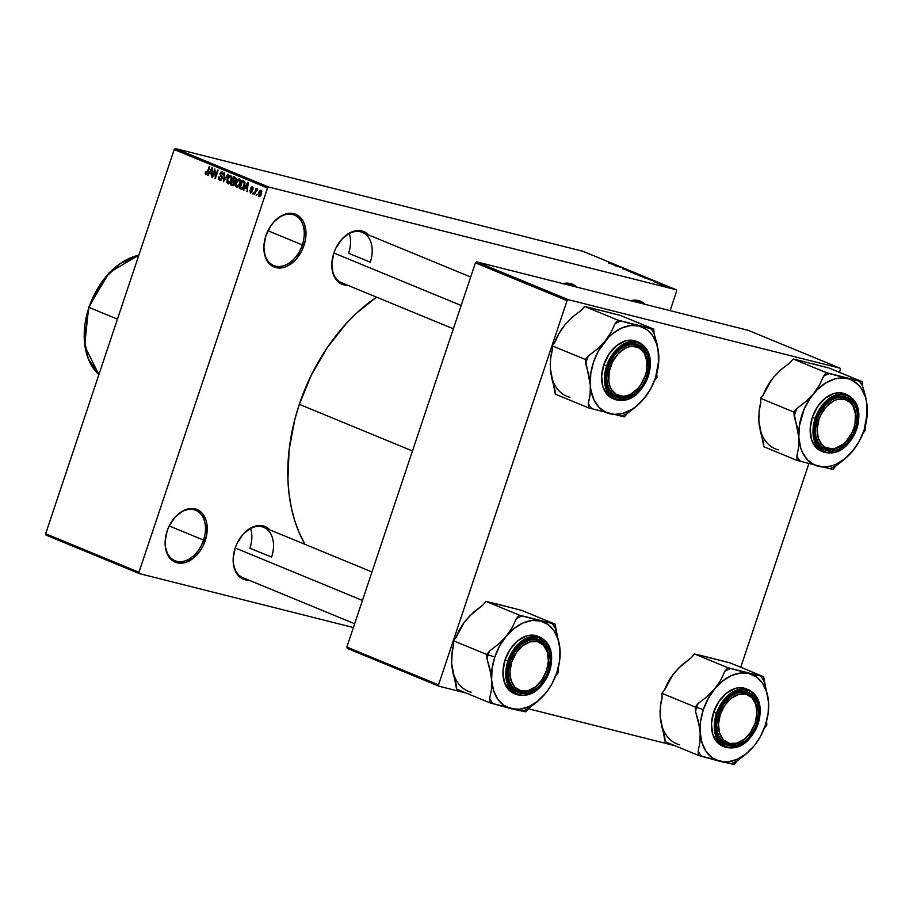 <?xml version="1.0" encoding="UTF-8"?>
<svg xmlns="http://www.w3.org/2000/svg" width="913" height="913" viewBox="0 0 913 913"><rect width="100%" height="100%" fill="white"/><g stroke="black" fill="none" stroke-linecap="round" stroke-linejoin="round"><path stroke-width="1.37" d="M264.314 242.242A27.242 18.682 112.4 0 0 277.814 266.459A27.242 18.682 112.4 0 0 302.317 244.912L303.983 245.46A28.486 19.538 -67.6 0 1 278.282 267.988A28.486 19.538 -67.6 0 1 264.279 242.459A28.486 19.538 -67.6 0 1 265.888 235.862L270.784 225.922L274.105 221.699L281.843 215.594L285.974 213.939L290.06 213.3L297.49 215.171L303.013 220.935L304.771 225.009L305.981 234.789L305.376 240.119L301.861 250.63L295.766 259.623L288.017 265.729L283.897 267.395L279.812 268.023L272.371 266.151L266.858 260.399L265.09 256.313L263.88 246.533L265.888 235.862A28.486 19.538 -67.6 0 1 271.538 224.838A28.486 19.538 -67.6 0 1 297.889 215.422A28.486 19.538 -67.6 0 1 303.983 245.46L302.317 244.912A27.242 18.682 -67.6 0 1 273.717 265.512A27.242 18.682 -67.6 0 1 264.314 242.23M165.55 537.426A27.242 18.682 112.4 0 0 179.039 561.655A27.242 18.682 112.4 0 0 203.553 540.097L205.208 540.656A28.486 19.538 -67.6 0 1 179.507 563.173A28.486 19.538 -67.6 0 1 165.515 537.643A28.486 19.538 -67.6 0 1 167.113 531.046L169.236 525.888L175.33 516.895L183.079 510.778L187.199 509.123L195.177 508.906L198.726 510.367L201.784 512.798L206.007 520.193L207.011 524.872L206.6 535.303L203.085 545.814L200.312 550.596L193.259 558.3L185.122 562.579L177.145 562.796L170.548 558.904L168.083 555.583L165.321 546.83L165.116 541.729L167.113 531.046A28.486 19.538 -67.6 0 1 172.774 520.022A28.486 19.538 -67.6 0 1 199.125 510.607A28.486 19.538 -67.6 0 1 205.208 540.656L203.553 540.097A27.242 18.682 -67.6 0 1 174.942 560.696A27.242 18.682 -67.6 0 1 165.55 537.426M249.078 580.234A28.486 19.538 -67.6 0 1 233.545 554.659A28.486 19.538 -67.6 0 1 235.143 548.074L237.266 542.904L243.36 533.911L251.109 527.805L255.229 526.139L263.206 525.934L269.849 529.86A28.486 19.538 -67.6 0 0 240.804 537.049A28.486 19.538 -67.6 0 0 235.143 548.074L233.146 558.745L233.351 563.846L236.113 572.611L241.637 578.363L249.066 580.234M347.762 285.278A28.486 19.538 -67.6 0 1 332.229 259.703A28.486 19.538 -67.6 0 1 333.838 253.118L335.961 247.948L342.055 238.955L349.793 232.849L358.01 230.555L361.902 230.978L368.532 234.903A28.486 19.538 -67.6 0 0 339.499 242.093A28.486 19.538 -67.6 0 0 333.838 253.118L331.841 263.789L333.04 273.569L337.262 280.976L340.332 283.407L347.762 285.278M169.213 525.945L203.553 540.097L169.213 525.945M267.977 230.761L302.317 244.912L267.977 230.761M354.655 623.762L242.972 577.712A27.242 18.682 -67.6 0 1 233.58 554.442M249.911 548.188L271.583 557.124L249.911 548.188A27.242 18.682 -67.6 0 0 250.619 528.444M453.35 328.806L341.667 282.768A27.242 18.682 -67.6 0 1 332.264 259.486M348.606 253.232L370.267 262.168L348.606 253.232A27.242 18.682 -67.6 0 0 349.314 233.488M299.316 404.333L412.471 450.976L299.316 404.333A162.24 111.272 112.4 0 0 304.999 544.342L299.293 532.952L294.785 520.844L291.373 507.89L289.079 494.195L287.926 479.896L289.079 450.052L294.808 419.501L299.316 404.333L311.413 374.923L327.219 347.693L346.13 323.681L356.515 313.193L376.533 297.136A162.24 111.272 112.4 0 0 299.316 404.333M268.753 187.051L676.202 289.752L582.871 251.269L175.422 148.568L268.753 187.051L267.532 188.01L174.2 149.538L45.65 533.751L138.97 572.223L267.532 188.01L138.97 572.223L139.404 573.604L353.388 627.539L139.404 573.604L138.97 572.223L45.65 533.751L46.084 535.132L139.404 573.604L46.084 535.132L45.65 533.751L174.2 149.538L175.422 148.568L174.2 149.538L267.532 188.01L268.753 187.051L676.202 289.752L676.636 291.133L676.202 289.752L582.871 251.269L175.422 148.568L268.753 187.051M660.635 284.399L659.277 283.966L660.635 284.399M661.229 284.205L657.155 283.087L661.217 284.24M656.995 282.893L655.637 282.471L656.995 282.893M654.119 281.626L658.341 282.95L654.085 281.74M649.143 279.515L654.37 281.01L649.143 279.515M639.659 275.886L646.267 277.712L639.043 275.498M630.94 272.302L637.548 274.117L630.335 271.903M608.834 263.184L615.91 265.158L608.412 262.944M613.388 264.77L618.615 266.276L613.388 264.77M620.281 267.144L615.111 265.763L620.281 267.144M622.826 268.639L629.16 270.693L622.632 268.867M634.421 272.793L626.432 270.431L634.421 272.793M638.78 275.247L633.827 273.478L639.477 275.304M649.029 279.275L642.535 277.061L649.029 279.275M665.668 286.26L661.537 284.788L666.33 286.191M665.634 286.454L664.276 286.031L665.634 286.454M257.124 194.378L256.199 195.336L257.124 194.378M257.272 188.865L256.291 189.664L257.363 189.938L256.291 189.664L256.074 188.5L254.076 194.458L254.613 194.674L255.64 191.593L254.613 194.674L254.076 194.458L256.074 188.5L256.291 189.664L257.135 188.843L257.671 189.402L255.64 191.593L257.226 190.189L257.226 188.854M253.483 192.883L252.559 193.841L253.483 192.883M252.456 186.88L250.687 188.089L251.395 190.463L252.513 190.749L251.395 190.463L252.319 191.741L250.733 192.232L249.763 190.623L250.413 193.065L252.342 191.673L250.55 193.122L249.763 190.623L250.584 192.152L251.589 191.958L250.596 188.455L251.429 186.994L252.456 186.88L253.118 189.094L252.068 187.701L251.212 188.489L252.433 190.201L252.342 191.673L251.258 188.192L252.193 187.747L253.118 189.094L252.285 186.823M245.152 187.998L243.326 190.03L247.674 182.497L248.233 182.726L247.183 191.616L246.989 188.751L245.152 187.998L246.989 188.751L247.183 191.616L248.233 182.726L247.674 182.497L243.326 190.03L245.152 187.998L247.537 188.592L245.152 187.998M236.615 187.382L238.555 186.754L240.073 184.027L239.434 178.971L235.942 182.44L236.501 182.589L235.942 182.44L235.531 185.476L237.026 187.485L235.577 185.796L236.513 181.036L237.791 179.336L239.309 178.925L240.484 180.477L240.187 183.673L238.807 186.48L236.844 187.45M227.908 183.798L229.848 183.171L231.354 180.443L230.727 175.387L227.234 178.857L227.794 178.994L227.234 178.857L226.812 181.881L228.318 183.89L226.858 182.201L227.805 177.442L229.072 175.741L230.601 175.33L231.765 176.882L231.571 179.724L230.099 182.885L228.124 183.867M205.802 174.68L207.924 172.431L209.785 166.862L209.248 166.645L207.365 172.283L207.924 172.42L206.92 173.344L207.502 173.493L206.144 173.732L205.505 171.655L206.064 171.792L205.163 173.755L206.098 174.748L205.185 173.927L205.505 171.655L205.904 173.516L206.76 173.561L209.248 166.645L209.785 166.862L207.582 173.333L205.961 174.725M209.397 173.253L207.571 175.285L211.93 167.752L212.478 167.981L211.428 176.882L211.234 174.006L209.397 173.253L211.234 174.006L211.428 176.882L212.478 167.981L211.93 167.752L207.571 175.285L209.397 173.253L211.793 173.858L209.397 173.253M214.76 170.788L212.569 177.35L212.033 177.133L214.783 168.928L215.388 176.654L217.579 170.08L218.116 170.297L215.365 178.503L214.76 170.788L215.365 178.503L218.116 170.297L217.579 170.08L215.388 176.654L214.783 168.928L212.033 177.133L212.569 177.35L214.76 170.788L215.354 170.936L214.76 170.788M222.316 171.906L220.044 173.538L220.706 176.369L222.076 176.711L220.706 176.369L222.053 178.606L219.965 179.427L218.766 176.871L219.588 180.363L222.042 178.663L221.014 180.192L219.759 180.42L218.698 179.473L218.686 177.133L219.325 176.985L219.713 179.29L221.243 179.005L221.562 177.464L219.93 173.949L220.98 172.101L222.316 171.906L223.251 173.116L223.092 175.022L221.802 172.808L220.432 174.463L222.133 176.86L222.042 178.663L221.882 176.38L220.455 174.691L222.007 172.877L223.092 175.022L222.099 171.838M228.284 174.497L223.365 181.801L224.53 172.945L223.913 180.934L227.736 174.269L228.284 174.497L227.736 174.269L223.913 180.934L224.53 172.945L223.365 181.801L228.284 174.497M232.393 185.522L234.812 183.775L233.283 185.659L230.749 184.837L233.488 176.643L235.68 177.67L236.079 179.131L234.755 181.47L234.812 183.775L234.755 181.47L235.908 179.987L235.143 177.316L233.488 176.643L230.749 184.837L232.724 185.624M241.009 189.071L244.41 185.761L242.367 189.037L239.457 188.432L242.207 180.238L244.479 181.345L244.924 183.433L244.41 185.761L244.479 181.345L242.207 180.238L239.457 188.432L241.306 189.174M260.992 190.406L258.482 192.883L258.927 196.58L261.46 194.035L260.49 195.987L259.018 196.615L258.094 194.754L259.452 190.977L261.335 190.623L261.62 193.522L260.833 190.349M670.108 310.637L676.636 291.133L670.108 310.637M347.305 648.435L438.959 686.222L466.36 693.127L438.959 686.222L438.525 684.841L567.076 300.628L475.422 262.841L346.86 647.055L438.525 684.841L438.959 686.222L347.305 648.435L346.86 647.055L347.305 648.435M528.307 708.739L674.89 745.693L528.307 708.739M748.272 330.346L476.643 261.871L568.297 299.669L839.926 368.133L748.272 330.346L476.643 261.871L475.422 262.841L346.86 647.055L438.525 684.841L567.076 300.628L475.422 262.841L476.643 261.871L568.297 299.669L567.076 300.628L568.297 299.669L839.926 368.133L840.359 369.514L839.926 368.133L748.272 330.346M740.74 667.266L808.838 463.747L740.74 667.266M839.424 372.321L840.359 369.514L839.424 372.321M630.484 300.776L638.461 300.56L645.057 304.451M562.454 283.749L570.431 283.544L577.027 287.424M339.362 242.276A27.242 18.682 -67.6 0 1 362.438 232.381A27.242 18.682 -67.6 0 1 370.267 262.168A27.242 18.682 112.4 0 0 364.504 233.466A27.242 18.682 112.4 0 0 339.374 242.265M564.508 284.023A27.242 18.682 -67.6 0 1 570.967 284.947A27.242 18.682 -67.6 0 1 573.375 286.26A27.242 18.682 112.4 0 0 564.508 284.023M240.678 537.232A27.242 18.682 -67.6 0 1 263.743 527.337A27.242 18.682 -67.6 0 1 271.583 557.124A27.242 18.682 112.4 0 0 265.82 528.422A27.242 18.682 112.4 0 0 240.678 537.221M632.173 301.085A27.242 18.682 -67.6 0 1 638.997 301.963A27.242 18.682 -67.6 0 1 641.691 303.481A27.242 18.682 112.4 0 0 632.173 301.085M271.412 225.02A27.242 18.682 -67.6 0 1 294.488 215.126A27.242 18.682 -67.6 0 1 302.317 244.912A27.242 18.682 112.4 0 0 296.554 216.21A27.242 18.682 112.4 0 0 271.412 225.009M172.648 520.205A27.242 18.682 -67.6 0 1 195.713 510.321A27.242 18.682 -67.6 0 1 203.553 540.097A27.242 18.682 112.4 0 0 197.79 511.406A27.242 18.682 112.4 0 0 172.648 520.205M562.922 283.623A28.486 19.538 -67.6 0 1 576.708 287.104M205.163 173.755L207.068 174.235L205.163 173.755M206.92 173.344L206.144 173.732M208.164 175.433L207.571 175.285L208.164 175.433M209.899 172.374L212.375 168.848L211.873 173.105L209.899 172.374L211.382 172.979L211.953 168.734L209.899 172.374M215.4 178.423L214.806 178.263L215.4 178.423M220.307 179.507L221.437 179.793M221.425 179.804L219.965 179.427M223.274 173.196L222.007 172.877M226.812 181.881L227.554 182.064L226.812 181.881M227.759 179.085L230.407 176.346L231.719 176.677L230.407 176.346L231.822 178.4L231.229 178.252L231.388 180.34L228.227 182.828L227.759 179.085L227.622 182.235L229.266 182.691L230.841 180.192L231.069 177.076L229.346 176.483L227.759 179.085M231.719 176.654L230.407 176.346M229.779 183.228L228.227 182.828M233.568 185.556L230.749 184.837L233.568 185.556M234.47 180.831L235.417 178.857L233.705 177.818L232.883 180.272L233.705 177.818L236.068 178.56L234.618 178.195L235.885 180.044L234.458 180.831L235.314 181.048L233.876 180.683M233.306 184.688L234.344 182.315L232.564 181.231L231.594 184.106L232.564 181.231L234.995 182.007L233.602 181.653L234.835 183.707L233.306 184.688L234.242 184.928L232.724 184.563M235.531 185.476L236.262 185.659L235.531 185.476M236.467 182.68L239.126 179.929L240.427 180.26L239.126 179.929L240.53 181.984L239.948 181.835L240.108 183.924L236.935 186.423L236.467 182.68L236.341 185.83L237.973 186.286L239.628 183.547L239.777 180.671L238.053 180.066L236.467 182.68M240.427 180.249L239.126 179.929M238.487 186.823L236.935 186.423M237.232 186.503L238.498 186.823L237.232 186.503M242.196 189.128L239.457 188.432L242.196 189.128M240.313 187.69L242.413 181.413L244.821 182.018L242.413 181.413L244.855 182.178L243.349 181.801L244.912 182.486L244.056 182.269L244.433 185.67L242.995 187.439L243.611 187.599L240.313 187.69L242.173 188.181L243.794 185.784L244.216 182.611L242.413 181.413L240.313 187.69M242.949 188.535L241.26 188.089M243.919 190.178L243.326 190.03L243.919 190.178M247.195 191.536L246.624 191.388L247.195 191.536M245.654 187.108L248.131 183.581L247.628 187.85L245.654 187.108L247.126 187.724L247.708 183.479L245.654 187.108M251.76 191.604L250.733 192.232M253.243 188.01L252.034 187.69M251.258 188.192L252.193 187.747M256.154 190.406L256.884 189.927M261.769 191.513L260.422 191.216L259.452 192.061L259.018 193.1L260.696 191.251L261.769 191.525L260.696 191.251L261.46 194.024L259.224 195.736L259.018 193.1L259.224 195.736M259.383 195.77L260.445 196.044L259.315 195.759L261.027 193.51L260.696 191.251M614.244 265.021L617.77 266.025L614.244 265.021M625.964 269.974L626.535 269.986M635.962 273.889L636.897 273.797M632.321 272.405L636.224 273.626M640.401 275.361L637.708 274.642L640.641 275.6M638.107 274.802L635.003 273.957L638.244 275.03M644.669 277.484L645.605 277.392M641.029 275.988L644.932 277.221M649.782 279.252L643.711 277.552L649.782 279.458M649.999 279.755L653.525 280.759L649.999 279.755M662.667 285.027L661.959 285.084M663.203 285.244L665.714 286.031M631.625 272.473L636.532 273.911M640.333 276.057L645.24 277.506M662.576 285.244L665.098 286.031M630.712 300.708A28.486 19.538 -67.6 0 1 644.909 304.291M608.845 366.364L610.466 366.9A26.009 17.838 -67.6 0 1 633.93 346.335A26.009 17.838 -67.6 0 1 646.712 369.651A26.009 17.838 -67.6 0 1 645.24 375.665L640.766 384.75L637.742 388.596L630.666 394.176L626.9 395.683L623.168 396.265L616.389 394.553L611.345 389.303L609.736 385.571L608.823 381.303L609.188 371.785L612.406 362.187L617.964 353.97L625.028 348.389L628.806 346.883L632.526 346.301L639.317 348.013L644.361 353.263L646.883 361.263L646.518 370.781L645.24 375.665A26.009 17.838 -67.6 0 1 640.081 385.731A26.009 17.838 -67.6 0 1 616.024 394.336A26.009 17.838 -67.6 0 1 610.466 366.9L608.845 366.364M646.746 369.434A27.242 18.682 112.4 0 0 646.769 369.229A27.242 18.682 112.4 0 0 637.468 345.776A27.242 18.682 112.4 0 0 614.335 355.636A27.242 18.682 -67.6 0 1 637.4 345.753A27.242 18.682 -67.6 0 1 646.746 369.434A27.242 18.682 112.4 0 0 637.536 345.81A27.242 18.682 112.4 0 0 614.335 355.636A27.242 18.682 -67.6 0 1 637.4 345.753A27.242 18.682 -67.6 0 1 646.746 369.434M333.873 253.004L461.156 305.478L333.873 253.004M639.945 385.914A27.242 18.682 -67.6 0 1 616.629 396.128A27.242 18.682 -67.6 0 1 607.236 372.846A27.242 18.682 112.4 0 0 616.766 396.185A27.242 18.682 112.4 0 0 639.945 385.914A27.242 18.682 -67.6 0 1 616.629 396.128A27.242 18.682 -67.6 0 1 607.236 372.846A27.242 18.682 112.4 0 0 616.697 396.151A27.242 18.682 112.4 0 0 639.83 386.073L640.081 385.731M550.984 373.919L550.334 368.578L551.92 379.135L554.99 389.828L555.275 394.142L588.6 407.883L555.275 394.142L550.334 368.578L550.55 358.832L552.331 350.078L552.045 345.765L554.956 342.261L559.053 333.371L565.01 324.72A46.38 31.807 112.4 0 0 564.999 324.72L572.713 316.857L581.729 309.929L584.628 306.414L617.953 320.155L615.054 323.67L610.945 332.549L604.999 341.211L597.285 349.074L588.28 356.002L585.381 359.505L590.323 385.069L590.106 394.827L588.314 403.569L588.6 407.883L624.412 416.91L627.322 413.406L636.27 406.513L644.042 398.616L636.064 406.456L631.75 409.469L622.826 413.429L614.015 414.422L605.924 412.379L599.088 407.438L593.998 399.951L590.985 390.41L590.323 385.069L590.768 373.714L593.507 362.096L598.357 351.003L608.845 337L612.965 333.359L621.719 328.007L630.666 325.519L639.191 326.044L617.953 320.155L584.628 306.414L620.441 315.442L653.765 329.182L620.441 315.442L603.128 310.945M562.728 327.653L562.762 327.607A46.38 31.807 112.4 0 0 562.728 327.653A46.38 31.807 112.4 0 0 554.533 342.763L558.368 334.512L562.819 327.527M658.147 366.992L658.718 354.746A46.38 31.807 -67.6 0 1 658.147 366.992A46.38 31.807 -67.6 0 1 655.534 377.731L650.672 388.812L644.042 398.616A46.38 31.807 -67.6 0 1 609.838 413.772A46.38 31.807 -67.6 0 1 590.323 385.069A46.38 31.807 -67.6 0 1 604.999 341.211L597.285 349.074L588.28 356.002A51.333 35.208 112.4 0 0 585.667 363.819L588.737 374.513L590.323 385.069L590.106 394.827L588.314 403.569A51.333 35.208 112.4 0 0 591.795 408.693L621.217 416.111A51.333 35.208 112.4 0 0 627.322 413.406L636.27 406.513L646.29 395.717M646.895 376.088A28.486 19.538 -67.6 0 1 621.205 398.604A28.486 19.538 -67.6 0 1 607.202 373.075A28.486 19.538 -67.6 0 1 608.8 366.478L613.707 356.538L617.028 352.327L620.76 348.834L628.886 344.555L636.863 344.338L640.412 345.799L643.471 348.23L647.694 355.625L648.903 365.405L646.895 376.088L644.772 381.246L641.999 386.028L634.946 393.731L626.809 398.011L618.843 398.228L612.235 394.336L609.77 391.015L607.008 382.262L606.803 377.16L608.8 366.478A28.486 19.538 -67.6 0 1 614.46 355.454A28.486 19.538 -67.6 0 1 640.812 346.038A28.486 19.538 -67.6 0 1 646.895 376.088L645.286 375.551L646.895 376.088M636.418 341.325L630.096 340.172L625.645 340.857L616.811 345.513L609.142 353.879L603.813 364.686A30.962 21.239 112.4 0 1 636.315 341.279L639.157 342.455L627.87 342.204L617.485 348.538L606.643 365.862L607.647 366.193C609.633 357.622 622.324 339.316 637.411 342.706C652.236 346.86 651.665 368.224 648.059 376.373L650.182 365.052L648.903 354.678L647.032 350.352L641.177 344.247L637.411 342.706L628.954 342.923L620.326 347.465L612.84 355.636L609.895 360.715L606.164 371.865L605.524 377.514L606.803 387.888L608.674 392.213L614.529 398.319L618.284 399.86L626.752 399.643L635.38 395.089L639.34 391.392L642.866 386.929L648.059 376.373C646.073 384.944 633.371 403.249 618.284 399.86C603.459 395.706 604.041 374.341 607.647 366.193L606.643 365.862A30.962 21.239 -67.6 0 1 639.157 342.455C649.805 348.469 652.841 359.79 648.264 376.407C640.401 395.112 629.502 402.873 615.556 399.7A30.962 21.239 -67.6 0 1 606.643 365.862L603.813 364.686L606.643 365.862L604.748 383.414L615.556 399.7L612.714 398.536A30.962 21.239 112.4 0 1 603.813 364.686L601.644 376.293L602.945 386.929L607.544 394.964L612.817 398.57M656.995 377.56L656.732 373.702L656.995 377.56L654.507 380.561L656.995 377.56M658.49 364.549L658.147 349.542L654.05 333.496L653.765 329.182L639.191 326.044L646.724 329.559L649.942 332.378L652.738 335.824L656.824 344.418L658.718 354.746L658.787 360.338L655.534 377.731A46.38 31.807 -67.6 0 1 646.324 395.671A46.38 31.807 -67.6 0 1 644.042 398.616M550.254 362.986L550.334 368.578L550.55 358.832L552.331 350.078L552.045 345.765L585.381 359.505L552.045 345.765L554.956 342.261L559.053 333.371L565.01 324.708A46.38 31.807 112.4 0 0 565.01 324.72L572.713 316.857L581.729 309.929L584.628 306.414L595.025 308.914M550.767 357.223L552.308 349.622A46.38 31.807 112.4 0 0 550.904 356.332L550.801 356.983M641.976 388.173L648.059 376.293M585.381 359.505L585.667 363.819A51.333 35.208 -67.6 0 1 588.28 356.002L585.381 359.505M588.6 407.883L591.795 408.693A51.333 35.208 -67.6 0 1 588.314 403.569L588.6 407.883M624.412 416.91L627.322 413.406A51.333 35.208 -67.6 0 1 621.217 416.111L624.412 416.91M639.191 326.044A46.38 31.807 -67.6 0 1 658.718 354.746L657.143 344.258L654.05 333.496A51.333 35.208 112.4 0 0 650.57 328.383L617.953 320.155L615.054 323.67A51.333 35.208 -67.6 0 1 621.148 320.965A51.333 35.208 112.4 0 0 615.054 323.67L610.945 332.549L604.999 341.211A46.38 31.807 -67.6 0 1 639.191 326.044M654.05 333.496L653.765 329.182L650.57 328.383A51.333 35.208 -67.6 0 1 654.05 333.496M550.334 368.578A46.38 31.807 112.4 0 0 569.849 397.281M817.375 418.919L818.984 419.466A26.009 17.838 -67.6 0 1 842.448 398.901A26.009 17.838 -67.6 0 1 855.23 422.205A26.009 17.838 -67.6 0 1 853.769 428.231L855.047 423.347L855.413 413.817L852.879 405.829L850.642 402.793L844.605 399.243L837.324 399.438L833.558 400.955L826.493 406.536L820.924 414.742L818.984 419.466L817.158 429.213L818.265 438.137L822.122 444.893L824.918 447.119L831.697 448.831L835.429 448.249L842.859 444.334L846.271 441.15L851.829 432.945L853.769 428.231A26.009 17.838 -67.6 0 1 848.599 438.297A26.009 17.838 -67.6 0 1 824.553 446.891A26.009 17.838 -67.6 0 1 818.984 419.466L817.375 418.919M822.853 408.202A27.242 18.682 -67.6 0 1 845.929 398.308A27.242 18.682 -67.6 0 1 855.264 421.989A27.242 18.682 112.4 0 0 855.298 421.783A27.242 18.682 112.4 0 0 845.997 398.342A27.242 18.682 112.4 0 0 822.853 408.202A27.242 18.682 -67.6 0 1 845.929 398.308A27.242 18.682 -67.6 0 1 855.264 421.989A27.242 18.682 112.4 0 0 846.066 398.365A27.242 18.682 112.4 0 0 822.864 408.191M848.474 438.468A27.242 18.682 -67.6 0 1 825.158 448.694A27.242 18.682 -67.6 0 1 815.765 425.412A27.242 18.682 112.4 0 0 825.295 448.74A27.242 18.682 112.4 0 0 848.474 438.468A27.242 18.682 -67.6 0 1 825.158 448.694A27.242 18.682 -67.6 0 1 815.765 425.412A27.242 18.682 112.4 0 0 825.226 448.717A27.242 18.682 112.4 0 0 848.348 438.639L848.599 438.297M759.513 426.485L758.851 421.144L760.438 431.701L763.519 442.394L763.804 446.708L797.129 460.449L763.804 446.708L758.851 421.144L759.08 411.398L760.86 402.644L760.575 398.33L763.485 394.815L767.582 385.937L773.528 377.274A46.38 31.807 112.4 0 0 773.528 377.286L781.243 369.423L790.247 362.484L793.157 358.98L826.482 372.721L823.583 376.224L819.475 385.115L813.529 393.765L805.814 401.629L796.809 408.556L793.899 412.071L798.852 437.635L798.624 447.381L796.844 456.135L797.129 460.449L832.941 469.476L835.852 465.961L844.799 459.079L852.559 451.17L844.593 459.011L835.84 464.363L831.355 465.984L822.545 466.977L814.442 464.934L807.617 460.004L802.527 452.517L800.735 447.963L798.852 437.635L799.297 426.268L804.216 408.99L810.014 398.467L817.375 389.566L825.809 382.912L834.733 378.952L839.195 378.073L847.721 378.61L826.482 372.721L793.157 358.98L828.97 368.007L862.294 381.748L828.97 368.007L811.646 363.511M771.291 380.15A46.38 31.807 112.4 0 0 771.245 380.219A46.38 31.807 112.4 0 0 763.063 395.329L771.348 380.082M866.665 419.558L867.236 407.312A46.38 31.807 -67.6 0 1 866.665 419.558A46.38 31.807 -67.6 0 1 864.063 430.285L859.201 441.378L852.559 451.17A46.38 31.807 -67.6 0 1 818.368 466.338A46.38 31.807 -67.6 0 1 798.852 437.635A46.38 31.807 -67.6 0 1 813.529 393.765L805.814 401.629L796.809 408.556A51.333 35.208 112.4 0 0 794.196 416.385L797.266 427.079L798.852 437.635L798.624 447.381L796.844 456.135A51.333 35.208 112.4 0 0 800.324 461.248L829.746 468.666A51.333 35.208 112.4 0 0 835.852 465.961L844.799 459.079L854.808 448.283M855.424 428.642A28.486 19.538 -67.6 0 1 829.723 451.17A28.486 19.538 -67.6 0 1 815.731 425.629A28.486 19.538 -67.6 0 1 817.329 419.044L819.452 413.874L825.546 404.881L833.295 398.776L837.415 397.121L841.501 396.482L848.942 398.353L854.454 404.105L856.223 408.191L857.227 412.87L856.816 423.301L853.301 433.812L847.207 442.805L839.469 448.911L835.338 450.577L831.252 451.205L823.823 449.333L818.299 443.581L815.537 434.816L815.332 429.715L817.329 419.044A28.486 19.538 -67.6 0 1 822.99 408.02A28.486 19.538 -67.6 0 1 849.33 398.604A28.486 19.538 -67.6 0 1 855.424 428.642L853.815 428.106L855.424 428.642M844.936 393.891L838.613 392.727L834.174 393.423L825.341 398.068L817.671 406.445L812.342 417.252A30.962 21.239 112.4 0 1 844.845 393.845L847.675 395.009L836.399 394.77L826.014 401.092L815.172 418.416L816.176 418.747C818.162 410.188 830.853 391.882 845.94 395.261C860.765 399.426 860.194 420.779 856.588 428.939L858.711 417.618L857.433 407.232L855.561 402.907L849.706 396.801L845.94 395.261L841.82 394.815L837.483 395.489L828.856 400.031L821.369 408.202L818.425 413.269L814.693 424.419L814.259 435.49L815.332 440.454L819.806 448.306L823.058 450.885L826.813 452.426L830.944 452.871L835.281 452.197L843.909 447.655L847.869 443.958L854.328 434.417L856.588 428.939C854.602 437.498 841.9 455.804 826.813 452.426C811.988 448.272 812.559 426.907 816.176 418.747L815.172 418.416A30.962 21.239 -67.6 0 1 847.675 395.009C858.334 401.035 861.37 412.345 856.793 428.973C848.93 447.667 838.02 455.439 824.074 452.266A30.962 21.239 -67.6 0 1 815.172 418.416L812.342 417.252L815.172 418.416L813.278 435.98L824.074 452.266L821.244 451.09A30.962 21.239 112.4 0 1 812.342 417.252L810.173 428.859L811.474 439.484L816.074 447.53L821.335 451.136M865.524 430.126L865.262 426.268L865.524 430.126L863.036 433.127L865.524 430.126M867.008 417.115L866.665 402.108L862.58 386.062L862.294 381.748L847.721 378.61L851.646 380.002L858.471 384.932L861.267 388.39L865.353 396.984L866.585 401.971L867.316 412.904L864.063 430.285A46.38 31.807 -67.6 0 1 854.842 448.237A46.38 31.807 -67.6 0 1 852.559 451.17M758.783 415.541L758.851 421.144L759.08 411.398L760.86 402.644L760.575 398.33L793.899 412.071L760.575 398.33L763.485 394.815L767.582 385.937L773.539 377.274A46.38 31.807 112.4 0 0 773.528 377.274L781.243 369.423L790.247 362.484L793.157 358.98L803.554 361.468M759.296 409.789L760.837 402.188A46.38 31.807 112.4 0 0 759.422 408.898L759.331 409.538M793.899 412.071L794.196 416.385A51.333 35.208 -67.6 0 1 796.809 408.556L793.899 412.071M797.129 460.449L800.324 461.248A51.333 35.208 -67.6 0 1 796.844 456.135L797.129 460.449M832.941 469.476L835.852 465.961A51.333 35.208 -67.6 0 1 829.746 468.666L832.941 469.476M847.721 378.61A46.38 31.807 -67.6 0 1 867.236 407.312L865.672 396.813L862.58 386.062A51.333 35.208 112.4 0 0 859.099 380.938L826.482 372.721L823.583 376.224A51.333 35.208 -67.6 0 1 829.677 373.52A51.333 35.208 112.4 0 0 823.583 376.224L819.475 385.115L813.529 393.765A46.38 31.807 -67.6 0 1 847.721 378.61M862.58 386.062L862.294 381.748L859.099 380.938A51.333 35.208 -67.6 0 1 862.58 386.062M758.851 421.144A46.38 31.807 112.4 0 0 778.378 449.847M541.261 680.87A27.242 18.682 -67.6 0 1 517.945 691.084A27.242 18.682 -67.6 0 1 508.541 667.802A27.242 18.682 112.4 0 0 518.082 691.141A27.242 18.682 112.4 0 0 541.261 680.87A27.242 18.682 -67.6 0 1 517.945 691.084A27.242 18.682 -67.6 0 1 508.541 667.802A27.242 18.682 112.4 0 0 518.013 691.107A27.242 18.682 112.4 0 0 541.135 681.03L541.386 680.687A26.009 17.838 -67.6 0 1 517.329 689.281A26.009 17.838 -67.6 0 1 511.771 661.857L510.15 661.32L511.771 661.857L509.945 671.603L511.04 680.527L514.898 687.284L520.935 690.833L528.216 690.639L535.634 686.736L542.082 679.706L546.556 670.621A26.009 17.838 -67.6 0 1 541.386 680.687M362.461 600.434L235.189 547.96L362.461 600.434M515.64 650.592A27.242 18.682 -67.6 0 1 538.716 640.709A27.242 18.682 -67.6 0 1 548.051 664.379A27.242 18.682 112.4 0 0 548.085 664.185A27.242 18.682 112.4 0 0 538.784 640.732A27.242 18.682 112.4 0 0 515.64 650.592A27.242 18.682 -67.6 0 1 538.716 640.709A27.242 18.682 -67.6 0 1 548.051 664.379A27.242 18.682 112.4 0 0 538.853 640.766A27.242 18.682 112.4 0 0 515.651 650.592M546.556 670.621L548.382 660.875L547.275 651.939L543.418 645.183L537.392 641.634L530.111 641.828L522.681 645.742L516.244 652.772L511.771 661.857A26.009 17.838 -67.6 0 1 535.235 641.291A26.009 17.838 -67.6 0 1 548.017 664.607A26.009 17.838 -67.6 0 1 546.556 670.621M491.057 674.775L491.628 680.025A46.38 31.807 -67.6 0 1 494.812 657.04L488.17 654.838A51.333 35.208 112.4 0 0 486.971 658.775L490.041 669.469L491.628 680.025L491.411 689.772L489.63 698.525L489.916 702.839L456.58 689.098L451.638 663.534L451.855 653.788L453.647 645.035L453.362 640.721L486.686 654.461L486.971 658.775L491.057 674.775M548.211 671.044L546.59 670.496L548.211 671.044L546.088 676.202L539.994 685.195L536.251 688.687L528.125 692.967L520.148 693.184L513.54 689.292L509.317 681.897L508.119 672.116L510.116 661.434A28.486 19.538 -67.6 0 1 515.777 650.41A28.486 19.538 -67.6 0 1 542.117 640.994A28.486 19.538 -67.6 0 1 548.211 671.044A28.486 19.538 -67.6 0 1 522.51 693.56A28.486 19.538 -67.6 0 1 508.507 668.031A28.486 19.538 -67.6 0 1 510.116 661.434L515.012 651.494L522.065 643.791L530.202 639.511L538.179 639.294L544.776 643.186L549.01 650.581L550.208 660.361L548.211 671.044M537.723 636.281L531.4 635.117L526.961 635.813L518.116 640.47L510.447 648.835L505.129 659.643L507.959 660.807L506.053 678.37L516.861 694.656A30.962 21.239 -67.6 0 1 507.959 660.807L505.129 659.643A30.962 21.239 112.4 0 0 514.03 693.492L516.861 694.656C530.807 697.829 541.717 690.057 549.569 671.363L549.364 671.329C547.378 679.9 534.687 698.194 519.6 694.816C504.775 690.662 505.346 669.297 508.952 661.149L507.959 660.807A30.962 21.239 -67.6 0 1 540.462 637.411L529.186 637.16L518.801 643.494L507.959 660.807L508.952 661.149L506.829 672.47L508.107 682.844L509.979 687.169L515.845 693.275L519.6 694.816L523.72 695.261L532.439 692.83L536.684 690.045L544.171 681.885L547.115 676.807L550.847 665.657L551.281 654.598L548.336 645.297L545.734 641.782L538.727 637.651L534.596 637.206L525.888 639.648L517.671 646.119L514.156 650.592L508.952 661.149C510.938 652.578 523.64 634.273 538.727 637.651C553.552 641.816 552.981 663.169 549.364 671.329L549.569 671.363C554.145 654.735 551.11 643.425 540.462 637.411L537.631 636.235A30.962 21.239 112.4 0 0 505.129 659.643L502.949 671.249L504.261 681.885L508.849 689.92L514.122 693.526M453.647 645.035L453.362 640.721L456.26 637.217L463.074 623.956L469.99 615.613L483.034 604.874L485.933 601.37L519.269 615.111L516.359 618.615L512.261 627.505L506.316 636.156L498.601 644.019L489.596 650.958L486.686 654.461L453.362 640.721L456.26 637.217L464.066 622.563A46.38 31.807 112.4 0 0 464.032 622.609A46.38 31.807 112.4 0 0 455.838 637.719L459.673 629.468L464.124 622.483M464.032 622.609L466.326 619.665A46.38 31.807 112.4 0 0 466.315 619.676L474.03 611.813L483.034 604.874L485.933 601.37L521.745 610.398L555.081 624.138L519.269 615.111L485.933 601.37L504.433 605.901M558.3 672.516L558.048 668.658L558.3 672.516L555.823 675.517L558.3 672.516M452.3 668.875L451.638 663.534L453.225 674.091L456.295 684.784L456.58 689.098L489.916 702.839L511.154 708.728L503.622 705.213L497.608 698.947L493.522 690.354L491.628 680.025L492.073 668.67L494.812 657.04L499.673 645.959L506.316 636.156L514.281 628.315L523.035 622.963L531.982 620.475L540.507 621L548.028 624.515L554.043 630.78L558.14 639.374L560.023 649.702A46.38 31.807 -67.6 0 1 559.452 661.948L560.137 654.758L559.452 644.498L555.366 628.452L555.081 624.138L521.745 610.398L496.341 603.858M525.728 711.866L528.627 708.362L537.586 701.469L545.346 693.56L537.38 701.412L528.627 706.765L519.68 709.253L511.154 708.728L525.728 711.866L528.627 708.362A51.333 35.208 -67.6 0 1 522.533 711.056L525.728 711.866M452.083 652.179L453.613 644.578A46.38 31.807 112.4 0 0 452.209 651.289L451.638 663.534L451.57 657.942M559.795 659.506L560.023 649.702L559.578 661.058L556.839 672.676L551.988 683.769L547.595 690.673M559.452 661.948A46.38 31.807 -67.6 0 1 547.629 690.627A46.38 31.807 -67.6 0 1 545.346 693.56A46.38 31.807 -67.6 0 1 511.154 708.728A46.38 31.807 -67.6 0 1 491.628 680.025L491.411 689.772L489.63 698.525A51.333 35.208 112.4 0 0 493.111 703.649L522.533 711.056A51.333 35.208 112.4 0 0 528.627 708.362L537.586 701.469L545.346 693.56M555.366 628.452A51.333 35.208 112.4 0 0 551.886 623.328L540.507 621A46.38 31.807 -67.6 0 1 560.023 649.702L555.081 624.138L551.886 623.328A51.333 35.208 -67.6 0 1 555.366 628.452M522.464 615.921A51.333 35.208 112.4 0 0 516.359 618.615L512.261 627.505L506.316 636.156A46.38 31.807 -67.6 0 1 540.507 621L519.269 615.111L516.359 618.615A51.333 35.208 -67.6 0 1 522.464 615.921M489.596 650.958A51.333 35.208 112.4 0 0 488.17 654.838L494.812 657.04A46.38 31.807 -67.6 0 1 506.316 636.156L498.601 644.019L489.596 650.958L486.686 654.461L486.971 658.775A51.333 35.208 -67.6 0 1 488.17 654.838A51.333 35.208 -67.6 0 1 489.596 650.958M489.63 698.525L489.916 702.839L493.111 703.649A51.333 35.208 -67.6 0 1 489.63 698.525M452.106 651.939L452.586 649.291M451.638 663.534A46.38 31.807 112.4 0 0 471.154 692.237M749.778 733.424A27.242 18.682 -67.6 0 1 726.474 743.639A27.242 18.682 -67.6 0 1 717.07 720.368A27.242 18.682 112.4 0 0 726.611 743.696A27.242 18.682 112.4 0 0 749.778 733.424A27.242 18.682 -67.6 0 1 726.474 743.639A27.242 18.682 -67.6 0 1 717.07 720.368A27.242 18.682 112.4 0 0 726.543 743.673A27.242 18.682 112.4 0 0 749.664 733.596L749.915 733.242A26.009 17.838 -67.6 0 1 725.858 741.847A26.009 17.838 -67.6 0 1 720.3 714.411L718.679 713.875L720.3 714.411L724.774 705.338L731.21 698.308L738.64 694.394L745.921 694.2L751.947 697.749L755.804 704.505L756.911 713.43L755.085 723.187A26.009 17.838 -67.6 0 1 749.915 733.242M724.169 703.158A27.242 18.682 -67.6 0 1 747.245 693.264A27.242 18.682 -67.6 0 1 756.58 716.945A27.242 18.682 112.4 0 0 756.615 716.739A27.242 18.682 112.4 0 0 747.302 693.298A27.242 18.682 112.4 0 0 724.169 703.158A27.242 18.682 -67.6 0 1 747.245 693.264A27.242 18.682 -67.6 0 1 756.58 716.945A27.242 18.682 112.4 0 0 747.37 693.321A27.242 18.682 112.4 0 0 724.169 703.147M755.085 723.187L750.612 732.26L744.163 739.29L736.745 743.205L729.453 743.399L723.427 739.85L719.57 733.093L718.474 724.157L720.3 714.411A26.009 17.838 -67.6 0 1 743.764 693.846A26.009 17.838 -67.6 0 1 756.546 717.162A26.009 17.838 -67.6 0 1 755.085 723.187M699.586 727.341L700.157 732.591A46.38 31.807 -67.6 0 1 703.341 709.606L696.699 707.404A51.333 35.208 112.4 0 0 695.501 711.341L698.571 722.035L700.157 732.591L699.94 742.337L698.148 751.091L698.445 755.405L665.109 741.664L660.167 716.1L660.384 706.342L662.176 697.6L661.879 693.287L695.215 707.027L695.501 711.341L699.586 727.341M756.74 723.598L755.119 723.062L756.74 723.598L754.606 728.768L748.523 737.761L744.78 741.242L736.654 745.522L728.677 745.738L722.069 741.847L717.846 734.451L716.637 724.671L718.645 714A28.486 19.538 -67.6 0 1 724.294 702.976A28.486 19.538 -67.6 0 1 750.646 693.56A28.486 19.538 -67.6 0 1 756.74 723.598A28.486 19.538 -67.6 0 1 731.039 746.126A28.486 19.538 -67.6 0 1 717.036 720.585A28.486 19.538 -67.6 0 1 718.645 714L723.541 704.049L730.594 696.357L738.731 692.065L746.708 691.86L753.305 695.74L757.528 703.147L758.737 712.927L756.74 723.598M746.252 688.836L739.929 687.683L735.49 688.368L726.645 693.024L718.976 701.401L713.646 712.208L716.488 713.373L714.582 730.936L725.39 747.211A30.962 21.239 -67.6 0 1 716.488 713.373L713.646 712.208A30.962 21.239 112.4 0 0 722.56 746.047L725.39 747.211C739.336 750.383 750.235 742.623 758.098 723.918L757.893 723.895C755.907 732.454 743.216 750.76 728.129 747.382C713.304 743.216 713.875 721.863 717.481 713.704L716.488 713.373A30.962 21.239 -67.6 0 1 748.991 689.966L737.715 689.714L727.33 696.048L716.488 713.373L717.481 713.704L715.358 725.036L716.637 735.41L718.508 739.735L724.363 745.841L728.129 747.382L732.249 747.827L740.968 745.396L745.213 742.611L752.7 734.44L755.644 729.373L759.376 718.223L760.015 712.562L758.737 702.188L754.252 694.337L751.011 691.757L747.256 690.217L743.125 689.772L734.417 692.202L726.2 698.685L719.741 708.226L717.481 713.704C719.467 705.144 732.169 686.838 747.256 690.217C762.081 694.382 761.51 715.735 757.893 723.895L758.098 723.918C762.675 707.301 759.639 695.98 748.991 689.966L746.161 688.801A30.962 21.239 112.4 0 0 713.646 712.208L711.478 723.815L712.791 734.44L717.378 742.486L722.651 746.092M662.176 697.6L661.879 693.287L664.79 689.772L671.603 676.522L678.507 668.179L691.563 657.44L694.462 653.936L727.798 667.677L724.888 671.181L720.791 680.071L714.833 688.722L707.13 696.585L698.114 703.512L695.215 707.027L661.879 693.287L664.79 689.772L672.596 675.129A46.38 31.807 112.4 0 0 672.561 675.175A46.38 31.807 112.4 0 0 664.367 690.285L672.653 675.038M672.561 675.175L674.844 672.23A46.38 31.807 112.4 0 0 674.833 672.242L682.559 664.367L691.563 657.44L694.462 653.936L730.274 662.952L763.599 676.704L727.798 667.677L694.462 653.936L712.962 658.467M766.829 725.082L766.578 721.213L766.829 725.082L764.352 728.072L766.829 725.082M660.818 721.441L660.167 716.1L661.754 726.657L664.824 737.35L665.109 741.664L698.445 755.405L719.684 761.294L712.151 757.767L706.137 751.502L702.051 742.92L700.157 732.591L700.602 721.224L703.341 709.606L708.203 698.525L714.833 688.722L722.811 680.881L731.564 675.529L740.511 673.029L749.037 673.554L756.557 677.081L762.572 683.346L766.658 691.94L768.552 702.257A46.38 31.807 -67.6 0 1 767.981 714.514L768.655 707.324L767.981 697.064L763.896 681.018L763.599 676.704L730.274 662.952L704.859 656.424M734.246 764.432L737.156 760.917L746.115 754.035L753.876 746.126L745.91 753.967L737.156 759.319L728.209 761.819L719.684 761.294L734.246 764.432L737.156 760.917A51.333 35.208 -67.6 0 1 731.062 763.622L734.246 764.432M660.613 704.733L662.142 697.144A46.38 31.807 112.4 0 0 660.738 703.855L660.167 716.1L660.088 710.497M768.324 712.072L768.552 702.257L768.107 713.624L765.368 725.242L760.518 736.323L756.124 743.239M767.981 714.514A46.38 31.807 -67.6 0 1 756.158 743.193A46.38 31.807 -67.6 0 1 753.876 746.126A46.38 31.807 -67.6 0 1 719.684 761.294A46.38 31.807 -67.6 0 1 700.157 732.591L699.94 742.337L698.148 751.091A51.333 35.208 112.4 0 0 701.629 756.204L731.062 763.622A51.333 35.208 112.4 0 0 737.156 760.917L746.115 754.035L753.876 746.126M763.896 681.018A51.333 35.208 112.4 0 0 760.415 675.894L749.037 673.554A46.38 31.807 -67.6 0 1 768.552 702.257L763.599 676.704L760.415 675.894A51.333 35.208 -67.6 0 1 763.896 681.018M730.993 668.476A51.333 35.208 112.4 0 0 724.888 671.181L720.791 680.071L714.833 688.722A46.38 31.807 -67.6 0 1 749.037 673.554L727.798 667.677L724.888 671.181A51.333 35.208 -67.6 0 1 730.993 668.476M698.114 703.512A51.333 35.208 112.4 0 0 696.699 707.404L703.341 709.606A46.38 31.807 -67.6 0 1 714.833 688.722L707.13 696.585L698.114 703.512L695.215 707.027L695.501 711.341A51.333 35.208 -67.6 0 1 696.699 707.404A51.333 35.208 -67.6 0 1 698.114 703.512M698.148 751.091L698.445 755.405L701.629 756.204A51.333 35.208 -67.6 0 1 698.148 751.091M660.635 704.494L661.115 701.857M660.167 716.1A46.38 31.807 112.4 0 0 679.683 744.803M88.949 307.384L105.052 277.837L119.98 263.743L138.844 255.241A66.877 45.867 112.4 0 0 88.949 307.384L117.457 319.139L88.949 307.384A66.877 45.867 112.4 0 0 98.901 374.615L88.219 358.661L84.316 339.819L88.949 307.384M91.186 301.222L100.236 284.331M85.217 322.654L87.123 313.387M234.253 180.808L235.303 181.071M233.009 184.666L234.207 184.962M470.674 277.016L357.999 230.555M566.528 283.121L575.361 286.762M263.743 527.337L371.99 571.972M138.879 255.115L109.183 272.656L88.607 307.202L84.647 345.913L98.878 374.65"/></g></svg>
